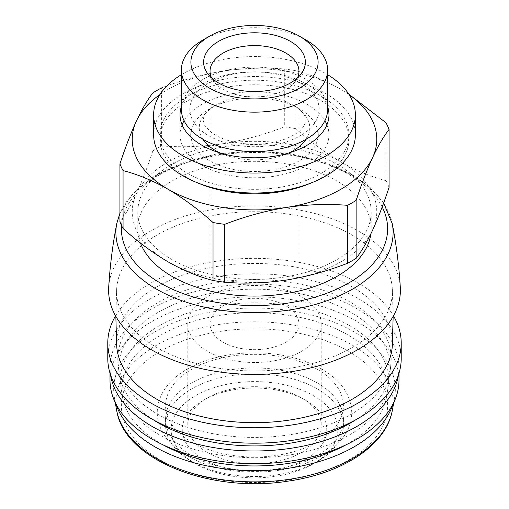 <?xml version="1.0" encoding="UTF-8"?>
<svg xmlns="http://www.w3.org/2000/svg" width="509" height="509" viewBox="0 0 509 509"><rect width="100%" height="100%" fill="white"/><g stroke="black" fill="none" stroke-linecap="round" stroke-linejoin="round"><path stroke-width="0.38" stroke-dasharray="2.54 1.91" d="M159.909 94.591A122.262 70.586 180 0 1 222.853 71.126C243.633 68.098 264.12 67.373 284.308 68.957A137.824 79.576 180 0 1 295.971 70.764C310.617 74.518 325.614 80.727 340.954 89.399A122.262 70.586 180 0 1 349.091 94.591M152.865 92.899L152.865 150.829A137.824 79.576 180 0 1 161.404 145.905L161.404 87.968C181.573 80.129 202.054 74.518 222.853 71.126A122.262 70.586 180 0 1 340.954 89.399M385.937 122.707L385.937 180.638A137.824 79.576 180 0 1 389.067 187.369M295.971 70.764L295.971 128.694A137.824 79.576 180 0 0 284.308 126.887C264.139 134.732 243.658 140.344 222.853 143.735A122.262 70.586 180 0 1 340.954 162.002A122.262 70.586 180 0 1 372.601 230.183A122.262 70.586 180 0 1 286.147 280.096A122.262 70.586 180 0 1 168.046 261.83A122.262 70.586 180 0 1 136.399 193.649C130.832 205.464 125.348 214.843 119.933 221.79M284.308 68.957L284.308 126.887M385.937 180.638C371.29 176.884 356.294 170.674 340.954 162.002C325.607 152.954 310.617 141.852 295.971 128.694M152.865 150.829C147.464 167.194 141.973 181.465 136.399 193.649A122.262 70.586 180 0 1 222.853 143.735C202.079 146.764 181.592 147.489 161.404 145.905M202.798 40.09A73.118 42.215 180 0 1 306.202 40.09M181.382 109.365A73.118 42.215 180 0 1 226.518 70.363A73.118 42.215 180 0 1 306.202 79.512A73.118 42.215 180 0 1 327.618 109.365M191.308 130.603A63.606 36.724 180 0 1 209.523 108.811A63.606 36.724 180 0 1 299.477 108.811L299.477 108.811A63.606 36.724 180 0 1 317.692 130.603M317.953 137.315A63.606 36.724 180 0 1 254.5 171.495A63.606 36.724 180 0 1 191.047 137.315M202.805 139.224A55.252 31.902 180 0 1 215.428 105.401A55.252 31.902 180 0 1 293.572 105.401L299.477 108.811L293.572 105.401A55.252 31.902 180 0 1 306.195 139.224M184.099 120.76A74.473 42.998 180 0 1 307.156 104.37A74.473 42.998 180 0 1 324.901 120.76M326.937 124.794A74.473 42.998 180 0 1 328.973 134.777A74.473 42.998 180 0 1 254.5 177.768A74.473 42.998 180 0 1 180.027 134.777A74.473 42.998 180 0 1 182.063 124.794M181.382 106.661A74.473 42.998 180 0 1 232.683 73.703A74.473 42.998 180 0 1 307.156 84.405A74.473 42.998 180 0 1 327.618 106.661M181.382 74.696A100.871 58.236 180 0 1 325.824 73.633A100.871 58.236 180 0 1 327.618 74.696M153.629 134.777A100.871 58.236 180 0 1 215.899 80.969A100.871 58.236 180 0 1 325.824 93.599A100.871 58.236 180 0 1 355.371 134.777M321.306 96.207A94.477 54.546 180 0 1 348.977 134.777A94.477 54.546 180 0 1 254.5 189.323A94.477 54.546 180 0 1 160.023 134.777A94.477 54.546 180 0 1 218.348 84.379A94.477 54.546 180 0 1 321.306 96.207M197.696 182.896A94.477 54.546 180 0 1 160.023 139.313A94.477 54.546 180 0 1 218.348 88.916A94.477 54.546 180 0 1 321.306 100.744A94.477 54.546 180 0 1 348.977 139.313A94.477 54.546 180 0 1 311.304 182.896M337.022 164.273A116.707 67.379 180 0 1 371.207 211.916A116.707 67.379 180 0 1 254.5 279.295A116.707 67.379 180 0 1 137.793 211.916A116.707 67.379 180 0 1 209.835 149.665A116.707 67.379 180 0 1 337.022 164.273M140.459 243.028A116.707 67.379 180 0 1 137.793 228.706A116.707 67.379 180 0 1 209.835 166.456A116.707 67.379 180 0 1 337.022 181.058A116.707 67.379 180 0 1 371.207 228.706A116.707 67.379 180 0 1 370.87 233.822M108.697 287.216A145.898 84.233 180 0 1 201.042 211.801A145.898 84.233 180 0 1 357.662 230.615A145.898 84.233 180 0 1 400.303 287.216M352.005 235.031A137.894 79.614 180 0 1 392.318 288.609A137.894 79.614 180 0 1 254.5 370.94A137.894 79.614 180 0 1 116.682 288.609A137.894 79.614 180 0 1 203.905 217.26A137.894 79.614 180 0 1 352.005 235.031M116.682 345.77A137.894 79.614 180 0 1 199.566 270.031A137.894 79.614 180 0 1 352.005 286.758A137.894 79.614 180 0 1 392.318 345.77M115.549 315.854A146.719 84.704 180 0 1 358.247 283.157A146.719 84.704 180 0 1 393.451 315.854M107.781 358.482A146.719 84.704 180 0 1 198.351 280.224A146.719 84.704 180 0 1 358.247 298.586A146.719 84.704 180 0 1 401.219 358.482M351.172 302.67A136.711 78.933 180 0 1 391.007 362.783A136.711 78.933 180 0 1 254.5 437.416A136.711 78.933 180 0 1 117.993 362.783A136.711 78.933 180 0 1 198.758 286.414A136.711 78.933 180 0 1 351.172 302.67M153.381 419.855A135.763 78.38 180 0 1 119.042 372.779A135.763 78.38 180 0 1 198.395 296.181A135.763 78.38 180 0 1 350.497 312.132A135.763 78.38 180 0 1 389.958 372.779A135.763 78.38 180 0 1 355.619 419.855M110.568 374.91A144.492 83.425 180 0 1 110.008 367.555A144.492 83.425 180 0 1 199.204 290.486A144.492 83.425 180 0 1 356.675 308.569A144.492 83.425 180 0 1 398.992 367.555A144.492 83.425 180 0 1 398.432 374.91M110.008 380.261A144.492 83.425 180 0 1 199.204 303.192A144.492 83.425 180 0 1 356.675 321.274A144.492 83.425 180 0 1 398.992 380.261M349.327 325.512A134.109 77.425 180 0 1 388.138 386.738A134.109 77.425 180 0 1 254.5 457.693A134.109 77.425 180 0 1 120.862 386.738A134.109 77.425 180 0 1 198.039 310.032A134.109 77.425 180 0 1 349.327 325.512M163.039 444.847A132.696 76.611 180 0 1 122.415 396.683A132.696 76.611 180 0 1 197.899 320.046A132.696 76.611 180 0 1 348.334 335.164A132.696 76.611 180 0 1 386.586 396.683A132.696 76.611 180 0 1 345.961 444.847M115.957 403.961A140.84 81.313 180 0 1 114.296 397.026A140.84 81.313 180 0 1 194.508 315.771A140.84 81.313 180 0 1 354.086 331.843A140.84 81.313 180 0 1 394.704 397.026A140.84 81.313 180 0 1 393.043 403.961M317.374 369.375A88.922 51.339 180 0 1 277.513 455.262A88.922 51.339 180 0 1 168.613 392.388A88.922 51.339 180 0 1 317.374 369.375M317.374 382.984A88.922 51.339 180 0 1 343.422 419.289A88.922 51.339 180 0 1 254.5 470.628A88.922 51.339 180 0 1 165.578 419.289A88.922 51.339 180 0 1 220.473 371.856A88.922 51.339 180 0 1 317.374 382.984M317.374 388.889A88.922 51.339 180 0 1 343.422 425.187A88.922 51.339 180 0 1 317.374 461.485A88.922 51.339 180 0 1 191.626 461.485A88.922 51.339 180 0 1 165.578 425.187A88.922 51.339 180 0 1 220.473 377.754A88.922 51.339 180 0 1 317.374 388.889M313.449 395.69A83.361 48.126 180 0 1 313.449 463.756A83.361 48.126 180 0 1 195.551 463.756A83.361 48.126 180 0 1 195.551 395.69A83.361 48.126 180 0 1 313.449 395.69M305.585 459.22A72.246 41.713 180 0 1 203.415 459.22A72.246 41.713 180 0 1 203.415 400.233A72.246 41.713 180 0 1 305.585 400.233A72.246 41.713 180 0 1 305.585 459.22M297.421 77.947A44.461 25.666 180 0 1 295.086 81.726A44.461 25.666 180 0 1 285.937 89.399A44.461 25.666 180 0 1 213.914 81.726A44.461 25.666 180 0 1 211.579 77.947M285.937 342.15A44.461 25.666 180 0 1 237.487 347.711A44.461 25.666 180 0 1 210.039 323.998A44.461 25.666 180 0 1 254.5 298.325A44.461 25.666 180 0 1 298.961 323.998A44.461 25.666 180 0 1 285.937 342.15M301.659 351.223A66.692 38.506 180 0 1 228.98 359.57A66.692 38.506 180 0 1 187.808 323.998A66.692 38.506 180 0 1 254.5 285.492A66.692 38.506 180 0 1 321.192 323.998A66.692 38.506 180 0 1 301.659 351.223M301.659 452.412A66.692 38.506 180 0 1 228.98 460.76A66.692 38.506 180 0 1 187.808 425.187A66.692 38.506 180 0 1 207.341 397.962A66.692 38.506 180 0 1 301.659 397.962A66.692 38.506 180 0 1 321.192 425.187A66.692 38.506 180 0 1 301.659 452.412M300.24 82.954A64.681 37.348 180 0 1 271.24 145.434A64.681 37.348 180 0 1 192.02 99.7A64.681 37.348 180 0 1 300.24 82.954M288.749 152.986A55.252 31.902 180 0 1 220.251 152.986M121.498 225.449A133.116 76.853 180 0 1 206.17 157.09A133.116 76.853 180 0 1 348.627 174.358A133.116 76.853 180 0 1 382.176 206.947M116.752 223.629A138.607 80.028 180 0 1 208.677 157.014A138.607 80.028 180 0 1 352.514 175.949A138.607 80.028 180 0 1 392.248 223.629M116.752 410.75A138.607 80.028 180 0 1 194.4 329.73A138.607 80.028 180 0 1 352.514 345.255A138.607 80.028 180 0 1 392.248 410.75M348.627 351.331A133.116 76.853 180 0 1 288.953 479.911A133.116 76.853 180 0 1 125.914 385.784A133.116 76.853 180 0 1 348.627 351.331M293.572 105.401C300.297 109.651 304.172 113.494 305.19 116.924L305.235 123.464L302.352 128.134C298.987 132.225 293.133 135.909 284.798 139.18C270.489 144.27 255.009 145.51 238.352 142.908C226.613 140.732 217.502 137.163 211.031 132.2L204.707 125.424L203.155 120.232L203.797 116.962C204.803 113.52 208.677 109.664 215.428 105.401L209.523 108.811M180.027 114.811L180.027 134.777M328.973 114.811L328.973 134.777M160.023 134.777L160.023 139.313M348.977 134.777L348.977 139.313M137.793 211.916L137.793 228.706M371.207 211.916L371.207 228.706M383.64 202.976L370.056 187.427L351.407 174.084L322.413 161.277L288.807 153.362L252.852 150.836L217.012 153.864L183.736 162.25L155.258 175.465L133.479 192.746L119.933 213.144M392.318 288.609L393.158 316.375M116.682 288.609L115.842 316.375M391.007 362.783L389.958 372.779M117.993 362.783L119.042 372.779M110.008 367.555L110.008 373.173M398.992 367.555L398.992 373.173M388.138 386.738L386.586 396.683M120.862 386.738L122.415 396.683M394.704 397.026L393.781 402.473M114.296 397.026L115.219 402.473M321.542 368.961C302.556 358.342 280.154 352.96 254.341 352.807C227.847 353.023 205.044 358.711 185.931 369.858C175.44 376.17 167.658 383.78 162.575 392.694C155.5 405.902 155.493 419.079 162.549 432.217C167.785 441.418 175.885 449.231 186.854 455.65C205.681 466.365 227.994 471.868 253.787 472.155C280.465 472.072 303.466 466.441 322.789 455.269C333.37 448.957 341.227 441.328 346.362 432.383C349.906 426.071 351.706 419.467 351.757 412.57C351.013 394.761 340.941 380.223 321.542 368.961M165.578 419.289L165.578 425.187M343.422 419.289L343.422 425.187M313.449 463.756L317.374 461.485M195.551 463.756L191.626 461.485M295.086 81.726L300.946 74.161M213.914 81.726L208.054 74.161M210.039 71.247L210.039 323.998M298.961 71.247L298.961 323.998M187.808 323.998L187.808 425.187M321.192 323.998L321.192 425.187M207.341 397.962L203.415 400.233M301.659 397.962L305.585 400.233"/><path stroke-width="0.76" d="M348.837 94.197L385.937 122.707A137.824 79.576 180 0 1 389.067 129.439C383.659 136.361 378.174 145.746 372.601 157.58C367.034 169.758 361.543 184.029 356.135 200.393A137.824 79.576 180 0 1 347.596 205.324C327.427 203.727 306.946 204.453 286.147 207.494C265.367 210.891 244.88 216.503 224.692 224.335A137.824 79.576 180 0 1 213.029 222.535C198.383 209.371 183.386 198.268 168.046 189.227C152.7 180.555 137.71 174.345 123.063 170.591A137.824 79.576 180 0 1 119.933 163.853C125.341 147.495 130.826 133.224 136.399 121.04C141.966 109.225 147.457 99.847 152.865 92.899A137.824 79.576 180 0 1 161.404 87.968M349.091 94.591A122.262 70.586 180 0 1 372.601 157.58A122.262 70.586 180 0 1 286.147 207.494A122.262 70.586 180 0 1 168.046 189.227A122.262 70.586 180 0 1 136.399 121.04A122.262 70.586 180 0 1 159.909 94.591M389.067 129.439L389.067 187.369C383.652 203.74 378.168 218.011 372.601 230.183C367.027 242.023 361.536 251.401 356.135 258.33A137.824 79.576 180 0 1 347.596 263.255L347.596 205.324M224.692 224.335L224.692 282.272A137.824 79.576 180 0 1 213.029 280.465L213.029 222.535M356.135 200.393L356.135 258.33M123.063 170.591L123.063 228.522A137.824 79.576 180 0 1 119.933 221.79L119.933 163.853M224.692 282.272C244.861 283.869 265.342 283.144 286.147 280.096C306.921 276.705 327.408 271.087 347.596 263.255M123.063 228.522C137.71 241.686 152.706 252.788 168.046 261.83C183.393 270.502 198.383 276.711 213.029 280.465M306.202 40.09L299.477 36.209A63.606 36.724 180 0 1 299.477 36.209A63.606 36.724 180 0 1 299.477 88.14A63.606 36.724 180 0 1 209.523 88.14A63.606 36.724 180 0 1 209.523 36.209A63.606 36.724 180 0 1 299.477 36.203L306.202 40.09A73.118 42.215 180 0 1 327.618 69.943A73.118 42.215 180 0 1 254.5 112.158A73.118 42.215 180 0 1 181.382 69.943A73.118 42.215 180 0 1 202.798 40.09L209.523 36.209M290.474 82.942A50.875 29.376 180 0 1 208.054 74.161A50.875 29.376 180 0 1 254.5 32.799A50.875 29.376 180 0 1 300.946 74.161A50.875 29.376 180 0 1 290.474 82.942M327.618 69.943L327.618 109.365A73.118 42.215 180 0 1 254.5 151.58A73.118 42.215 180 0 1 181.382 109.365L181.382 69.943M317.692 130.603A63.606 36.724 180 0 1 317.953 137.315M191.047 137.315A63.606 36.724 180 0 1 191.308 130.603M324.901 120.76A74.473 42.998 180 0 1 326.937 124.794M182.063 124.794A74.473 42.998 180 0 1 184.099 120.76M327.618 106.661A74.473 42.998 180 0 1 328.973 114.811A74.473 42.998 180 0 1 254.5 157.803A74.473 42.998 180 0 1 180.027 114.811A74.473 42.998 180 0 1 181.382 106.661M327.618 74.696A100.871 58.236 180 0 1 355.371 114.811A100.871 58.236 180 0 1 254.5 173.047A100.871 58.236 180 0 1 153.629 114.811A100.871 58.236 180 0 1 181.382 74.696M355.371 114.811L355.371 134.777A100.871 58.236 180 0 1 254.5 193.013A100.871 58.236 180 0 1 153.629 134.777L153.629 114.811M311.304 182.896A94.477 54.546 180 0 1 197.696 182.896M370.87 233.822A116.707 67.379 180 0 1 262.561 295.926A116.707 67.379 180 0 1 140.459 243.028M392.248 223.629C396.314 244.587 398.999 265.781 400.303 287.216A145.898 84.233 180 0 1 254.5 374.408A145.898 84.233 180 0 1 108.697 287.216C110.001 265.781 112.686 244.587 116.752 223.629A138.607 80.028 180 0 0 254.5 312.564A138.607 80.028 180 0 0 392.248 223.629L383.64 202.976M393.158 316.375L392.318 345.77A137.894 79.614 180 0 1 254.5 422.667A137.894 79.614 180 0 1 116.682 345.77L115.842 316.375M393.451 315.854A146.719 84.704 180 0 1 401.219 343.053A146.719 84.704 180 0 1 254.5 427.764A146.719 84.704 180 0 1 107.781 343.053A146.719 84.704 180 0 1 115.549 315.854M401.219 343.053L401.219 358.482A146.719 84.704 180 0 1 254.5 443.186A146.719 84.704 180 0 1 107.781 358.482L107.781 343.053M355.619 419.855A135.763 78.38 180 0 1 153.381 419.855M398.432 374.91A144.492 83.425 180 0 1 254.5 450.98A144.492 83.425 180 0 1 110.568 374.91M398.992 373.173L398.992 380.261A144.492 83.425 180 0 1 254.5 463.686A144.492 83.425 180 0 1 110.008 380.261L110.008 373.173M345.961 444.847A132.696 76.611 180 0 1 163.039 444.847M393.043 403.961A140.84 81.313 180 0 1 254.5 470.653A140.84 81.313 180 0 1 115.957 403.961M211.579 77.947A44.461 25.666 180 0 1 210.039 71.247A44.461 25.666 180 0 1 254.5 45.581A44.461 25.666 180 0 1 298.961 71.247A44.461 25.666 180 0 1 297.421 77.947M306.195 139.224A55.252 31.902 180 0 1 288.749 152.986M220.251 152.986A55.252 31.902 180 0 1 202.805 139.224M382.176 206.947A133.116 76.853 180 0 1 270.743 304.986A133.116 76.853 180 0 1 121.498 225.449M393.781 402.473L392.248 410.75A138.607 80.028 180 0 1 254.5 481.87A138.607 80.028 180 0 1 116.752 410.75L115.219 402.473M119.933 213.144L116.752 223.629M392.248 410.75C386.057 445.241 342.29 473.593 287.839 481.164C210.662 493.596 124.387 459.951 116.752 410.75"/></g></svg>
